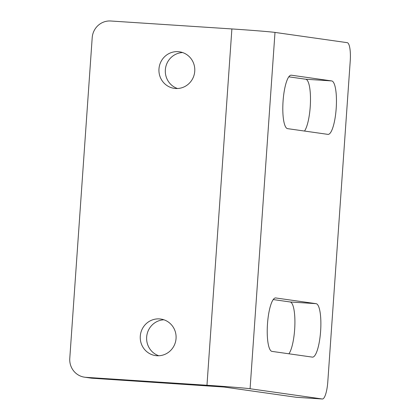 <?xml version="1.0" encoding="UTF-8"?>
<svg xmlns="http://www.w3.org/2000/svg" width="420" height="420" viewBox="0 0 420 420"><rect width="100%" height="100%" fill="white"/><g stroke="black" fill="none" stroke-linecap="round" stroke-linejoin="round"><path stroke-width="0.63" d="M178.148 51.665A18.459 17.918 98.1 0 1 179.45 51.802A18.459 17.918 98.1 0 1 194.602 72.597A18.459 17.918 98.1 0 1 174.263 88.358A18.459 17.918 98.1 0 1 159.033 68.234A18.459 17.918 98.1 0 1 178.148 51.665M177.492 88.51A18.459 17.918 98.1 0 1 165.491 68.465A18.459 17.918 98.1 0 1 182.595 52.553M159.458 318.911A18.459 17.918 98.1 0 1 160.766 319.043A18.459 17.918 98.1 0 1 175.912 339.843A18.459 17.918 98.1 0 1 155.578 355.598A18.459 17.918 98.1 0 1 140.343 335.475A18.459 17.918 98.1 0 1 159.458 318.911M158.807 355.756A18.459 17.918 98.1 0 1 146.8 335.711A18.459 17.918 98.1 0 1 163.91 319.793M322.303 398.99A17.861 4.279 93.8 0 0 322.381 399A17.861 4.279 93.8 0 0 327.8 381.78L350.222 61.089A17.861 4.279 93.8 0 0 347.219 42.667L274.995 32.419L250.078 388.742A35.726 0.63 -176 0 0 206.971 385.266L85.838 377.323L92.211 378.231L224.123 387.041L296.347 397.288L322.303 398.99L250.078 388.742M275.741 297.943A26.796 6.421 93.8 0 0 275.625 297.932A26.796 6.421 93.8 0 0 267.482 324.004A26.796 6.421 93.8 0 0 272.002 351.393L312.365 357.121A26.796 6.421 93.8 0 0 312.48 357.131A26.796 6.421 93.8 0 0 320.623 331.055A26.796 6.421 93.8 0 0 316.103 303.671L275.51 297.927M327.941 134.374L287.579 128.646A26.796 6.421 -86.2 0 1 283.059 101.257A26.796 6.421 -86.2 0 1 291.202 75.185A26.796 6.421 -86.2 0 1 291.317 75.196L331.679 80.923A26.796 6.421 -86.2 0 1 336.2 108.313A26.796 6.421 -86.2 0 1 328.057 134.384A26.796 6.421 -86.2 0 1 327.941 134.374M273.205 299.565L290.147 301.969A26.796 6.421 -86.2 0 1 294.887 324.461A26.796 6.421 -86.2 0 1 288.939 353.792M304.516 131.05A26.796 6.421 93.8 0 0 310.464 101.714A26.796 6.421 93.8 0 0 305.718 79.223L288.781 76.818M206.971 385.266L231.887 28.943L110.754 21A17.861 17.341 -81.9 0 0 92.201 37.679L69.778 358.376A17.861 17.341 -81.9 0 0 84.572 377.192A17.861 17.341 -81.9 0 0 85.838 377.323M92.211 378.231A17.861 17.341 98.1 0 1 90.946 378.1L84.572 377.192M231.887 28.943A35.726 0.63 4 0 1 274.995 32.419M331.679 80.923L305.718 79.223M316.103 303.671L290.147 301.969M296.425 397.299L322.381 399"/></g></svg>
